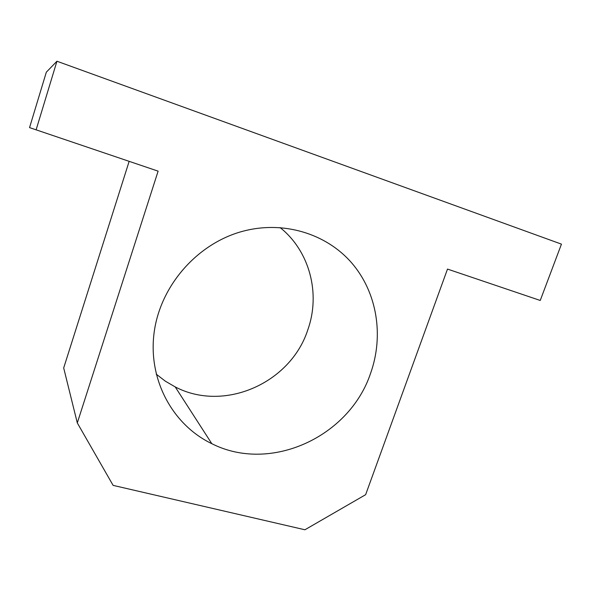 <?xml version="1.0" encoding="UTF-8"?>
<svg xmlns="http://www.w3.org/2000/svg" width="591" height="591" viewBox="0 0 591 591"><rect width="100%" height="100%" fill="white"/><g stroke="black" fill="none" stroke-linecap="round" stroke-linejoin="round"><path stroke-width="0.89" d="M56.943 61.228L46.327 72.176L29.55 127.604L158.115 171.154L77.303 422.942L113.117 485.381L304.912 529.772L365.637 494.682L447.498 269.082L540.24 300.464L561.45 244.135L56.943 61.228L36.11 129.865M370.609 373.239C383.987 335.681 377.206 292.545 351.734 262.958C326.225 233.482 283.037 220.236 242.251 231.406C196.855 243.787 160.006 286.199 154.066 333.029C148.023 379.887 172.72 424.951 211.814 443.686C270.56 473.472 349.532 436.786 370.609 373.239M156.194 374.125L165.303 381.151L175.217 386.92C224.388 412.695 290.794 382.924 307.822 329.785C320.706 293.86 309.861 251.264 280.068 227.55M129.148 161.35L63.688 367.957L77.303 422.942M175.217 386.92L211.814 443.686"/></g></svg>
